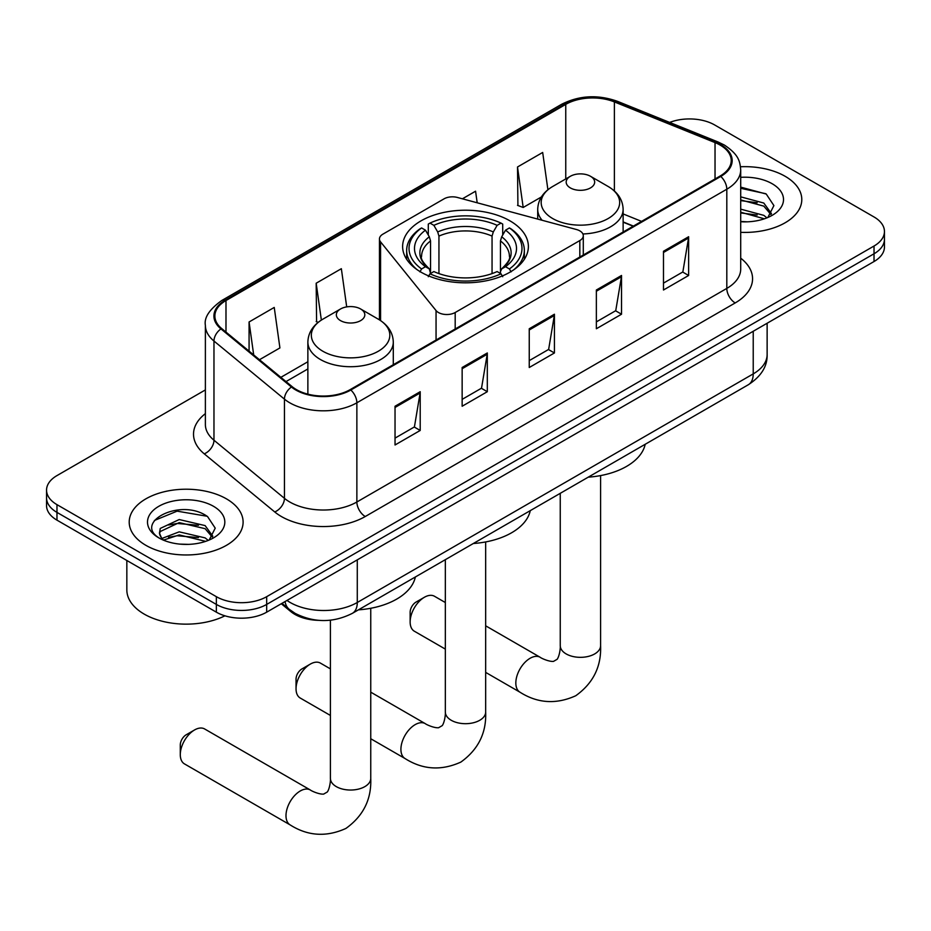 <?xml version="1.0" encoding="UTF-8"?>
<svg xmlns="http://www.w3.org/2000/svg" width="931" height="931" viewBox="0 0 931 931"><rect width="100%" height="100%" fill="white"/><g stroke="black" fill="none" stroke-linecap="round" stroke-linejoin="round"><path stroke-width="1.4" d="M579.827 230.876A11.859 6.854 0 0 0 576.452 229.515L457.458 197.477A11.859 6.854 0 0 0 444.052 198.838L382.932 234.135A11.859 6.854 0 0 0 379.452 238.976A11.859 6.854 0 0 0 380.57 241.874L436.057 310.57A11.859 6.854 0 0 0 455.189 312.513L579.827 240.559A11.859 6.854 0 0 0 583.295 235.718A11.859 6.854 0 0 0 579.827 230.876M509.955 220.845A62.877 36.297 0 0 0 441.434 212.978A62.877 36.297 0 0 0 402.623 246.517A62.877 36.297 0 0 0 421.045 272.178A62.877 36.297 0 0 0 489.566 280.056A62.877 36.297 0 0 0 528.377 246.517A62.877 36.297 0 0 0 509.955 220.845M633.173 226.233L623.13 222.172M318.821 620.349A35.587 20.552 180 0 1 290.821 611.597L281.29 603.742M205.379 389.914L56.977 475.59A35.587 20.552 0 0 0 46.55 490.125L46.55 505.626A35.587 20.552 0 0 0 56.977 520.15L216.353 612.167A35.587 20.552 0 0 0 266.685 612.167L874.023 261.53A35.587 20.552 0 0 0 884.45 246.994L884.45 239.255A35.587 20.552 0 0 1 874.023 253.779A35.587 20.552 0 0 0 884.45 239.255L884.45 231.505A35.587 20.552 0 0 0 874.023 216.97L714.647 124.952A35.587 20.552 0 0 0 669.645 122.427M46.55 490.125A35.587 20.552 0 0 0 56.977 504.649L216.353 596.678A35.587 20.552 0 0 0 266.685 596.678L266.685 604.417L874.023 253.779L266.685 604.417A35.587 20.552 0 0 1 216.353 604.417A35.587 20.552 0 0 0 266.685 604.417L266.685 612.167M56.977 504.649L56.977 512.399L216.353 604.417L56.977 512.399A35.587 20.552 0 0 1 46.55 497.876A35.587 20.552 0 0 0 56.977 512.399L56.977 520.15M785.112 176.285A56.942 32.876 0 0 0 740.506 166.754A56.942 32.876 0 0 1 785.112 176.285A56.942 32.876 0 0 1 801.789 199.537A56.942 32.876 0 0 0 785.112 176.285M226.419 498.841A56.942 32.876 0 0 0 164.368 491.719A56.942 32.876 0 0 0 129.211 522.093A56.942 32.876 0 0 0 145.888 545.333A56.942 32.876 0 0 0 207.95 552.467A56.942 32.876 0 0 0 243.107 522.093A56.942 32.876 0 0 0 226.419 498.841A56.942 32.876 0 0 0 164.368 491.719A56.942 32.876 0 0 0 129.211 522.093A56.942 32.876 0 0 0 145.888 545.333A56.942 32.876 0 0 0 207.95 552.467A56.942 32.876 0 0 0 243.107 522.093A56.942 32.876 0 0 0 226.419 498.841M720.094 145.05A37.962 21.913 180 0 1 731.219 160.551A37.962 21.913 180 0 1 720.094 176.04L350.161 389.624A37.962 21.913 180 0 1 292.218 386.702L221.741 328.596A37.962 21.913 180 0 1 214.875 316.016A37.962 21.913 180 0 1 225.989 300.527L565.757 104.365A37.962 21.913 180 0 1 614.379 101.91L715.031 142.594A37.962 21.913 180 0 1 720.094 145.05M720.769 144.666A38.916 22.46 0 0 0 715.567 142.14L614.914 101.456A38.916 22.46 0 0 0 565.082 103.969L225.325 300.131A38.916 22.46 0 0 0 220.961 328.911L291.438 387.017A38.916 22.46 0 0 0 350.824 390.019L720.769 176.436A38.916 22.46 0 0 0 720.769 144.666M395.035 406.242L395.035 444.983L420.207 430.459L420.207 391.707L395.035 406.242M395.035 438.117L414.423 426.922L420.102 392.998A9.496 5.481 -120 0 0 420.207 391.707M414.248 427.015L420.207 430.459M462.148 367.501L462.148 406.242L487.309 391.707L487.309 352.965L462.148 367.501M462.148 399.364L481.525 388.18L487.204 354.257A9.496 5.481 -120 0 0 487.309 352.965M481.362 388.274L487.309 391.707M663.477 251.265L663.477 290.007L688.637 275.483L688.637 236.73L663.477 251.265M663.477 283.129L682.854 271.945L688.533 238.022A9.496 5.481 -120 0 0 688.637 236.73M682.679 272.038L688.637 275.483M596.364 290.007L596.364 328.748L621.524 314.224L621.524 275.471L596.364 290.007M596.364 321.882L615.74 310.686L621.431 276.763A9.496 5.481 -120 0 0 621.524 275.471M615.577 310.779L621.524 314.224M529.25 328.748L529.25 367.501L554.422 352.965L554.422 314.224L529.25 328.748M529.25 360.623L548.638 349.428L554.317 315.504A9.496 5.481 -120 0 0 554.422 314.224M548.464 349.532L554.422 352.965M740.704 232.331A56.942 32.876 0 0 0 801.789 199.537A56.942 32.876 0 0 1 740.704 232.331M266.685 596.678L874.023 246.028A35.587 20.552 0 0 0 884.45 231.505M259.493 359.715L279.917 347.926L274.238 307.439L249.077 321.975L249.077 351.127M477.196 202.795L475.566 191.204L462.404 198.803M547.905 189.749L542.68 152.463L517.508 166.986L517.915 205.507M346.704 306.893L341.351 268.698L316.179 283.222L316.587 321.742M517.508 166.986L523.187 207.473L541.388 196.965M523.187 207.473L517.508 205.355M318.204 322.335L316.179 321.591M316.179 283.222L321.358 320.089M249.077 321.975L253.698 354.944M740.704 221.45L747.349 221.822M740.704 209.149L763.804 215.352L766.935 217.866M740.704 212.221L764.363 218.808M740.704 196.848L763.804 203.051L771.496 213.688M740.704 199.921L763.804 206.123L770.891 214.491M740.704 221.741A38.671 22.332 0 0 0 772.183 215.329A38.671 22.332 0 0 0 772.183 183.744A38.671 22.332 0 0 0 740.704 177.332M767.854 217.482L773.905 205.588L766.248 194.044L740.704 187.119M740.704 188.318L765.724 193.695M740.704 200.619L757.159 202.737M740.704 212.92L757.159 215.038M296.046 688.8L296.046 679.106A8.309 4.795 -60 0 1 301.923 668.935L310.314 664.094A20.168 11.649 120 0 0 296.046 688.8A20.168 11.649 120 0 0 300.224 698.029L330.412 715.45M419.904 271.864L421.592 268.954A56.465 32.597 0 0 1 421.592 227.944L425.479 230.19A51.007 29.455 0 0 0 425.479 266.708L429.307 268.896L430.553 273.47M430.553 271.608L430.553 240.931L429.307 236.8L425.479 230.19M428.295 235.043L428.295 224.068L429.982 223.103A56.465 32.597 0 0 1 501.018 223.103L497.131 225.349A51.007 29.455 0 0 0 433.869 225.349L437.698 231.947L438.943 236.09L438.943 273.598M492.057 273.598L492.057 236.09L493.302 231.947L497.131 225.349M473.344 543.506A65.251 37.671 0 0 0 530.274 510.642M421.592 227.944L419.904 228.91A58.839 33.97 0 0 0 406.661 250.392A58.839 33.97 0 0 0 416.937 269.571M501.018 223.103L502.705 224.068L502.705 235.043M428.295 276.705L429.982 273.795A56.465 32.597 0 0 0 501.018 273.795L502.705 276.705M429.982 273.795L433.869 271.561A51.007 29.455 0 0 0 497.131 271.561L501.018 273.795M425.479 266.708L421.592 268.954M433.869 225.349L429.982 223.103M429.307 236.8A45.631 26.347 0 0 0 429.307 268.896L429.528 269.036C423.046 262.763 420.405 258.515 421.603 256.269A43.897 25.346 0 0 1 430.553 240.931M514.063 269.571A58.839 33.97 0 0 0 524.339 250.392A58.839 33.97 0 0 0 511.096 228.91L509.408 227.944A56.465 32.597 0 0 1 509.408 268.954L511.096 271.864M509.408 268.954L505.521 266.708A51.007 29.455 0 0 0 505.521 230.19L509.408 227.944M505.521 230.19L501.693 236.8L500.447 240.931L500.447 271.608L501.693 268.896L505.521 266.708M500.447 240.931A43.897 25.346 0 0 1 509.397 256.269C510.584 258.527 507.954 262.775 501.472 269.036L501.693 268.896A45.631 26.347 0 0 0 501.693 236.8M500.447 273.47L500.447 271.608M330.412 668.877L320.392 663.093A20.168 11.649 120 0 0 310.314 664.094L301.923 668.935M410.14 621.955L410.14 612.272A8.309 4.795 -60 0 1 416.006 602.101L424.396 597.26A20.168 11.649 120 0 0 410.14 621.955A20.168 11.649 120 0 0 414.307 631.195L445.332 649.105M582.911 233.972A42.71 24.66 0 0 0 623.13 209.359C622.816 199.851 617.823 192.228 608.164 186.491L590.487 176.285A14.233 8.216 0 0 0 570.354 176.285A14.233 8.216 0 0 0 570.354 187.911A14.233 8.216 0 0 0 590.487 187.911A14.233 8.216 0 0 0 590.487 176.285L608.164 186.491A39.23 22.647 0 0 1 608.164 218.529A39.23 22.647 0 0 1 552.677 218.529A39.23 22.647 0 0 1 552.677 186.491C543.017 192.228 538.037 199.851 537.711 209.359A42.71 24.66 0 0 0 542.133 220.275M588.264 477.161A65.251 37.671 0 0 0 645.195 444.285M445.332 602.532L434.474 596.259A20.168 11.649 120 0 0 424.396 597.26L416.006 602.101M180.288 754.657L180.288 744.975A8.309 4.795 -60 0 1 186.153 734.803L194.544 729.962A20.168 11.649 120 0 0 180.288 754.657A20.168 11.649 120 0 0 184.466 763.897L290.158 824.913A20.168 11.649 -60 0 1 287.074 808.76A20.168 11.649 -60 0 1 300.248 790.989A20.168 11.649 -60 0 1 310.326 789.988C311.454 790.989 319.182 794.492 323.627 794.108L327.328 791.978C329.877 788.313 330.714 779.864 330.412 778.397A20.168 11.649 180 0 0 336.312 786.625A20.168 11.649 180 0 0 364.836 786.625A20.168 11.649 180 0 0 370.747 778.397C371.609 799.264 363.334 815.952 345.913 828.439C326.397 837.272 307.812 836.096 290.158 824.913M340.513 320.613A14.233 8.216 0 0 0 360.646 320.613A14.233 8.216 0 0 0 360.646 308.987L378.323 319.193A39.23 22.647 0 0 1 378.323 351.231A39.23 22.647 0 0 1 322.836 351.231A39.23 22.647 0 0 1 322.836 319.193C313.177 324.931 308.184 332.553 307.87 342.061A42.71 24.66 0 0 0 320.38 359.494A42.71 24.66 0 0 0 366.919 364.836A42.71 24.66 0 0 0 393.289 342.061C392.963 332.553 387.983 324.931 378.323 319.193L360.646 308.987A14.233 8.216 0 0 0 340.513 308.987A14.233 8.216 0 0 0 340.513 320.613M358.423 609.852A65.251 37.671 0 0 0 415.354 576.987M310.326 789.988L204.634 728.961A20.168 11.649 120 0 0 194.544 729.962L186.153 734.803M126.837 560.485L126.837 589.893A59.316 34.249 0 0 0 144.212 614.111A59.316 34.249 0 0 0 224.918 615.822M179.73 544.111L188.667 544.367M161.947 538.432L179.218 531.845L205.123 537.897L208.253 540.422M163.542 540.085L179.218 534.918L205.681 541.365M162.227 539.631L159.445 533.126A26.813 15.478 0 0 0 163.775 540.294M159.445 533.126L160.26 528.436L179.218 519.545L205.123 525.596L212.815 536.244M159.515 533.51L160.26 531.52L179.218 522.617L205.123 528.68L212.21 537.036M209.172 540.038L215.224 528.145L207.566 516.589C180.428 497.084 132.214 522.791 160.051 538.549L160.19 538.63M213.502 506.301A38.671 22.332 0 0 0 158.817 506.301A38.671 22.332 0 0 0 158.817 537.874A38.671 22.332 0 0 0 213.502 537.874A38.671 22.332 0 0 0 213.502 506.301M154.395 520.476L177.111 511.154L207.043 516.24M168.581 525.003L177.111 523.455L198.478 525.282M168.581 537.303L177.111 535.756L198.478 537.583M290.821 610.538L290.821 611.597M380.57 241.874L380.57 320.59M436.057 310.57L436.057 340.036M455.189 312.513L455.189 328.98M579.827 240.559L579.827 257.026M286.992 600.448A47.458 27.395 0 0 0 290.181 602.485A47.458 27.395 0 0 0 357.283 602.485L753.226 373.89A47.458 27.395 0 0 0 767.132 354.513C767.47 366.29 761.209 376.368 748.315 384.747L352.372 613.343A23.729 13.697 60 0 0 357.283 602.485L357.283 559.868M753.226 331.273L753.226 373.89A23.729 13.697 60 0 1 748.315 384.747M285.072 601.566A23.729 15.874 129.5 0 0 289.204 609.281L282 603.335M874.023 261.53L874.023 246.028M216.353 612.167L216.353 596.678M740.704 258.178A59.316 34.249 180 0 1 735.199 302.936L365.255 516.519A11.859 6.854 60 0 1 356.864 501.995L726.808 288.412A47.458 27.395 0 0 0 740.704 269.036L740.704 169.849A47.458 27.395 180 0 1 726.808 189.214A11.859 6.854 -120 0 0 720.769 176.436M365.255 516.519A59.316 34.249 180 0 1 281.371 516.519A59.316 34.249 180 0 1 274.726 511.945L204.25 453.839A59.316 34.249 180 0 1 205.379 413.643M289.762 501.995A47.458 27.395 0 0 0 356.864 501.995L356.864 402.797A47.458 27.395 180 0 1 284.444 399.143L213.967 341.037A47.458 27.395 180 0 1 205.379 325.315L205.379 424.513A47.458 27.395 0 0 0 213.967 440.223L284.444 498.329A47.458 27.395 0 0 0 289.762 501.995M740.704 169.849C739.936 161.691 739.179 154.907 724.353 145.038L718.115 142.012A11.859 5.551 112 0 0 715.567 142.14M718.115 142.012L617.462 101.328C597.807 94.368 579.152 95.381 561.498 104.353A11.859 6.854 60 0 1 565.082 103.969M225.325 300.131A11.859 6.854 -120 0 0 221.741 300.515C209.428 309.371 203.97 317.634 205.379 325.315M220.961 328.911A11.859 7.937 129.5 0 0 213.967 341.037L213.967 440.223A11.859 7.937 -50.5 0 1 204.25 453.839M617.462 101.328A11.859 5.551 112 0 0 614.914 101.456M291.438 387.017A11.859 7.937 129.5 0 0 284.444 399.143L284.444 498.329A11.859 7.937 -50.5 0 1 274.726 511.945M350.824 390.019A11.859 6.854 60 0 1 356.864 402.797L726.808 189.214L726.808 288.412A11.859 6.854 60 0 0 735.199 302.936M225.989 300.527L225.989 332.099M715.031 142.594L715.031 178.973M614.379 101.91L614.379 190.971M641.564 221.38L623.13 213.932M565.757 104.365L565.757 178.95M307.87 361.74L280.859 377.334M529.25 329.981L554.317 315.504M596.364 291.228L621.431 276.763M663.477 252.487L688.533 238.022M462.148 368.723L487.204 354.257M395.035 407.464L420.102 392.998M485.668 541.935L485.668 712.04A20.168 11.649 180 0 1 479.756 720.28A20.168 11.649 180 0 1 451.244 720.28A20.168 11.649 180 0 1 445.332 712.04C445.635 713.518 444.809 721.967 442.248 725.621L438.559 727.751C434.114 728.135 426.375 724.632 425.258 723.631L370.747 692.164M485.668 712.04C486.529 732.918 478.255 749.595 460.845 762.093C441.329 770.926 422.744 769.751 405.09 758.567A20.168 11.649 -60 0 1 401.994 742.403A20.168 11.649 -60 0 1 415.168 724.632A20.168 11.649 -60 0 1 425.258 723.631M492.057 236.09A43.897 25.346 0 0 0 438.943 236.09M493.302 231.947A45.631 26.347 0 0 0 437.698 231.947M600.588 475.59L600.588 645.695A20.168 11.649 180 0 1 594.688 653.923A20.168 11.649 180 0 1 566.164 653.923A20.168 11.649 180 0 1 560.253 645.695C560.567 647.161 559.729 655.61 557.169 659.276L553.48 661.406C549.034 661.79 541.295 658.287 540.178 657.286L485.668 625.818M600.588 645.695C601.449 666.561 593.175 683.249 575.765 695.736C556.249 704.569 537.664 703.394 520.01 692.222A20.168 11.649 -60 0 1 516.914 676.057A20.168 11.649 -60 0 1 530.088 658.287A20.168 11.649 -60 0 1 540.178 657.286M379.452 238.976L379.452 319.88M583.295 235.718L583.295 255.024M352.372 613.343C333.275 622.944 314.189 622.944 295.092 613.343L289.204 609.281M767.132 354.513L767.132 323.243M561.498 104.353L221.741 300.515M307.87 368.955L286.003 381.582M633.429 226.082L623.13 221.915M405.09 758.567L370.747 738.737M406.661 259.307L406.661 250.392M524.339 259.307L524.339 250.392M445.332 559.682L445.332 712.04M520.01 692.222L485.668 672.391M623.13 232.028L623.13 209.359M537.711 219.088L537.711 209.359M570.354 176.285L552.677 186.491M560.253 493.325L560.253 645.695M370.747 608.28L370.747 778.397M393.289 364.731L393.289 342.061M307.87 394.15L307.87 342.061M340.513 308.987L322.836 319.193M330.412 620.197L330.412 778.397"/></g></svg>
